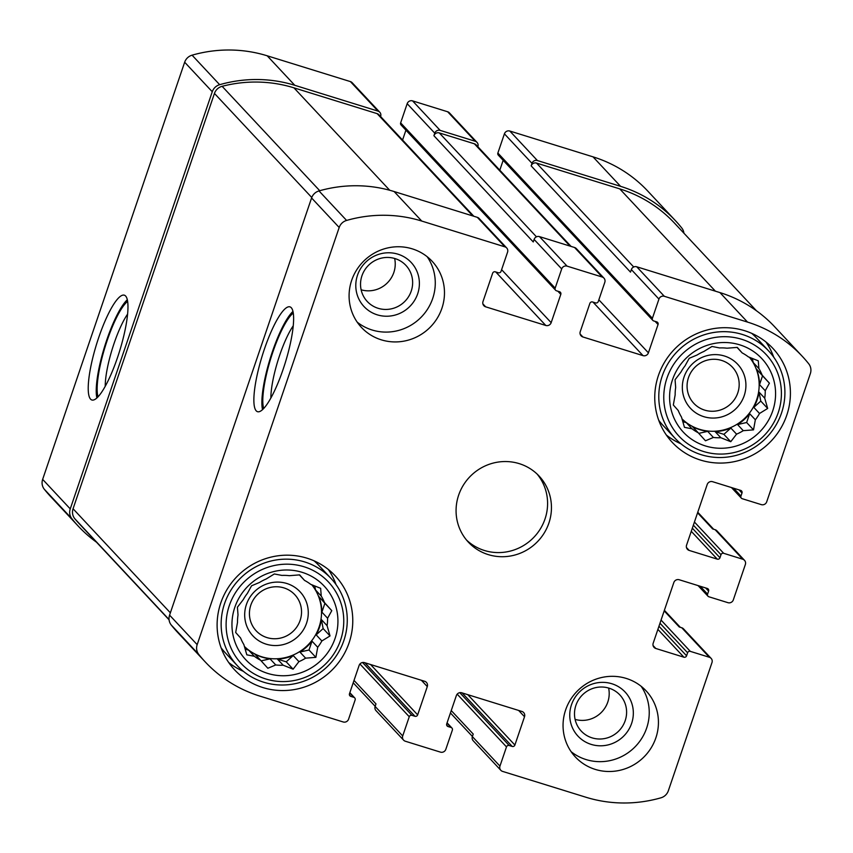 <?xml version="1.0" encoding="UTF-8"?>
<svg xmlns="http://www.w3.org/2000/svg" width="853" height="853" viewBox="0 0 853 853"><rect width="100%" height="100%" fill="white"/><g stroke="black" fill="none" stroke-linecap="round" stroke-linejoin="round"><path stroke-width="1.28" d="M299.382 574.901L304.521 580.392A45.721 44.26 136.9 0 1 310.716 584.348L320.643 588.314L321.24 596.066L315.535 589.967A45.721 44.26 -43.1 0 0 311.814 584.774M318.819 596.546L324.897 603.306L321.89 612.134A45.721 44.26 -43.1 0 0 318.819 596.546L324.524 602.644A45.721 44.26 136.9 0 0 321.24 596.066M321.89 612.134L327.595 618.233A45.721 44.26 136.9 0 1 327.083 625.675L330.026 635.933L321.869 640.966L316.164 634.867A45.721 44.26 -43.1 0 0 319.449 627.424A45.721 44.26 -43.1 0 0 321.378 619.577L327.083 625.675M321.869 640.966A45.721 44.26 136.9 0 1 317.711 647.267L312.006 641.168A45.721 44.26 -43.1 0 1 299.915 652.055L305.619 658.164A45.721 44.26 136.9 0 1 298.913 661.64L293.208 655.541A45.721 44.26 -43.1 0 1 277.481 659.113L283.185 665.212A45.721 44.26 136.9 0 1 275.743 664.945L270.038 658.847A45.721 44.26 -43.1 0 1 254.876 654.144L260.581 660.243A45.721 44.26 136.9 0 1 254.386 656.288L248.681 650.189A45.721 44.26 -43.1 0 1 244.353 646.382A45.721 44.26 136.9 0 0 319.086 627.04A45.721 44.26 136.9 0 0 311.75 584.753M304.521 580.392L299.616 574.879L289.359 575.69A45.721 44.26 136.9 0 0 281.916 575.412L274.335 573.962L266.189 578.984A45.721 44.26 136.9 0 0 259.483 582.471L251.571 585.787L247.391 593.357A45.721 44.26 136.9 0 0 243.233 599.67L237.422 607.208L238.019 614.96A45.721 44.26 136.9 0 0 237.507 622.402L235.684 632.478L240.589 637.991A45.721 44.26 136.9 0 0 243.862 644.569L246.816 654.827L254.386 656.288M335.069 638.417A53.782 52.076 136.9 0 0 274.783 571.329A53.782 52.076 136.9 0 0 244.982 658.868A53.782 52.076 136.9 0 0 335.069 638.417M324.524 602.644L331.774 610.663L327.595 618.233M275.743 664.945L267.831 668.262L260.581 660.243M298.913 661.64L293.112 669.189L283.185 665.212M317.711 647.267L315.877 657.354L305.619 658.164M737.035 347.406L742.163 352.907A45.721 44.26 136.9 0 1 748.358 356.863L758.285 360.83L758.882 368.581L753.178 362.482A45.721 44.26 -43.1 0 0 749.456 357.29M756.462 369.05L762.539 375.821L759.533 384.65A45.721 44.26 -43.1 0 0 756.462 369.05L762.166 375.16A45.721 44.26 136.9 0 0 758.882 368.581M759.533 384.65L765.237 390.749A45.721 44.26 136.9 0 1 764.725 398.191L767.668 408.448L759.522 413.481L753.817 407.371A45.721 44.26 -43.1 0 0 757.091 399.94A45.721 44.26 -43.1 0 0 759.021 392.092L764.725 398.191M681.995 418.855A45.721 44.26 136.9 0 0 756.728 399.545A45.721 44.26 136.9 0 0 749.403 357.258M749.648 413.684L746.642 422.512L737.557 424.57A45.721 44.26 -43.1 0 0 749.648 413.684L755.353 419.783A45.721 44.26 136.9 0 0 759.522 413.481M737.557 424.57L743.262 430.669A45.721 44.26 136.9 0 1 736.565 434.156L730.754 441.705L720.828 437.728L715.123 431.629A45.721 44.26 -43.1 0 0 730.861 428.057L736.565 434.156M682.005 418.898A45.721 44.26 -43.1 0 0 686.324 422.693L692.028 428.803A45.721 44.26 136.9 0 0 698.223 432.759L692.519 426.649A45.721 44.26 -43.1 0 0 707.681 431.351L713.385 437.461A45.721 44.26 136.9 0 0 720.828 437.728M742.163 352.907L737.269 347.395L727.001 348.205A45.721 44.26 136.9 0 0 719.559 347.928L711.988 346.467L703.832 351.5A45.721 44.26 136.9 0 0 697.125 354.987L689.213 358.303L685.034 365.873A45.721 44.26 136.9 0 0 680.875 372.185L675.064 379.724L675.672 387.475A45.721 44.26 136.9 0 0 675.149 394.907L673.326 404.994L678.231 410.506A45.721 44.26 136.9 0 0 681.504 417.085L684.458 427.342L692.028 428.803M772.711 410.933A53.782 52.076 136.9 0 0 712.426 343.844A53.782 52.076 136.9 0 0 682.624 431.383A53.782 52.076 136.9 0 0 772.711 410.933M762.166 375.16L769.417 383.178L765.237 390.749M713.385 437.461L705.474 440.777L698.223 432.759M755.353 419.783L753.519 429.869L743.262 430.669M625.196 720.657A26.443 25.601 136.9 0 0 619.864 694.95A26.443 25.601 136.9 0 0 583.057 694.31A26.443 25.601 136.9 0 0 581.234 731.074A26.443 25.601 136.9 0 0 625.196 720.657M608.605 688.04A26.443 25.601 -43.1 0 1 607.794 702.051A26.443 25.601 -43.1 0 1 575.093 719.378M737.77 392.913A26.443 25.601 136.9 0 0 732.439 367.206A26.443 25.601 136.9 0 0 695.643 366.566A26.443 25.601 136.9 0 0 693.809 403.33A26.443 25.601 136.9 0 0 737.77 392.913M411.231 291.086A26.443 25.601 136.9 0 0 405.9 265.379A26.443 25.601 136.9 0 0 369.104 264.739A26.443 25.601 136.9 0 0 367.27 301.504A26.443 25.601 136.9 0 0 411.231 291.086M394.64 258.47A26.443 25.601 -43.1 0 1 393.83 272.48A26.443 25.601 -43.1 0 1 361.128 289.807M300.128 620.398A26.443 25.601 136.9 0 0 294.797 594.69A26.443 25.601 136.9 0 0 257.99 594.051A26.443 25.601 136.9 0 0 256.167 630.815A26.443 25.601 136.9 0 0 300.128 620.398M708.608 591.097A2.154 2.079 -43.1 0 0 707.286 588.453L679.223 579.752A4.308 4.169 -43.1 0 0 673.827 582.546L653.185 643.205A4.308 4.169 -43.1 0 0 655.818 648.483L683.882 657.194A2.154 2.079 -43.1 0 0 686.58 655.797L687.614 652.758A2.154 2.079 -43.1 0 1 690.301 651.361L709.355 657.268A4.308 4.169 -43.1 0 1 711.988 662.557L668.336 790.774A10.758 10.417 -43.1 0 1 660.926 797.822A133.388 129.144 -43.1 0 1 585.798 797.203L502.588 771.4A4.308 4.169 -43.1 0 1 499.954 766.111L506.49 746.908A2.154 2.079 -43.1 0 1 509.188 745.501L512.195 746.439A2.154 2.079 -43.1 0 0 514.892 745.042L524.52 716.733A4.308 4.169 -43.1 0 0 521.887 711.445L461.74 692.796A4.308 4.169 -43.1 0 0 456.355 695.59L446.716 723.898A2.154 2.079 -43.1 0 0 448.038 726.543L451.045 727.47A2.154 2.079 -43.1 0 1 452.357 730.115L445.82 749.318A4.308 4.169 -43.1 0 1 440.436 752.122L405.346 741.236A4.308 4.169 -43.1 0 1 402.712 735.958L409.259 716.744A2.154 2.079 -43.1 0 1 411.946 715.347L414.953 716.275A2.154 2.079 -43.1 0 0 417.65 714.878L427.289 686.58A4.308 4.169 -43.1 0 0 424.655 681.291L364.498 662.632A4.308 4.169 -43.1 0 0 359.113 665.436L349.485 693.734A2.154 2.079 -43.1 0 0 350.796 696.379L353.803 697.317A2.154 2.079 -43.1 0 1 355.125 699.961L348.578 719.164A4.308 4.169 -43.1 0 1 343.194 721.969L259.994 696.155A133.388 129.144 -43.1 0 1 205.232 661.917A133.388 129.144 -43.1 0 1 198.824 654.507A10.758 10.417 -43.1 0 1 197.171 644.644L339.185 227.484A10.758 10.417 -43.1 0 1 346.595 220.437A133.388 129.144 -43.1 0 1 421.734 221.055L504.933 246.858A4.308 4.169 -43.1 0 1 507.567 252.147L501.031 271.35A2.154 2.079 -43.1 0 1 498.333 272.757L495.326 271.819A2.154 2.079 -43.1 0 0 492.639 273.216L483.001 301.525A4.308 4.169 -43.1 0 0 485.634 306.813L545.781 325.462A4.308 4.169 -43.1 0 0 551.166 322.669L560.805 294.36A2.154 2.079 -43.1 0 0 559.493 291.715L556.476 290.788A2.154 2.079 -43.1 0 1 555.164 288.143L561.7 268.94A4.308 4.169 -43.1 0 1 567.085 266.136L602.175 277.012A4.308 4.169 -43.1 0 1 604.809 282.3L598.273 301.514A2.154 2.079 -43.1 0 1 595.575 302.911L592.568 301.973A2.154 2.079 -43.1 0 0 589.881 303.38L580.243 331.678A4.308 4.169 -43.1 0 0 582.876 336.967L643.023 355.626A4.308 4.169 -43.1 0 0 648.408 352.822L658.047 324.524A2.154 2.079 -43.1 0 0 656.725 321.88L653.718 320.941A2.154 2.079 -43.1 0 1 652.406 318.297L658.942 299.094A4.308 4.169 -43.1 0 1 664.327 296.29L747.537 322.093A133.388 129.144 -43.1 0 1 802.289 356.341A133.388 129.144 -43.1 0 1 808.697 363.751A10.758 10.417 -43.1 0 1 810.35 373.614L766.698 501.831A4.308 4.169 -43.1 0 1 761.313 504.624L742.27 498.717A2.154 2.079 -43.1 0 1 740.948 496.073L741.982 493.045A2.154 2.079 -43.1 0 0 740.671 490.4L712.596 481.7A4.308 4.169 -43.1 0 0 707.212 484.493L686.569 545.142A4.308 4.169 -43.1 0 0 689.192 550.43L717.266 559.141A2.154 2.079 -43.1 0 0 719.964 557.745L720.988 554.706A2.154 2.079 -43.1 0 1 723.685 553.309L742.728 559.216A4.308 4.169 -43.1 0 1 745.362 564.505L733.324 599.883A4.308 4.169 -43.1 0 1 727.94 602.676L708.886 596.769A2.154 2.079 -43.1 0 1 707.574 594.125L708.608 591.097L705.655 587.952M709.355 657.268L681.76 627.755A4.308 4.169 -43.1 0 1 683.52 628.864L711.114 658.377M500.828 770.291L473.234 740.788A4.308 4.169 -43.1 0 1 472.359 736.597L473.223 734.07L451.258 710.581M403.586 740.137L375.992 710.624A4.308 4.169 -43.1 0 1 375.128 706.444L375.981 703.917L354.016 680.417M205.232 661.917L177.637 632.404A133.388 129.144 -43.1 0 1 171.229 624.993A10.758 10.417 -43.1 0 1 169.576 615.141L311.59 197.971A10.758 10.417 -43.1 0 1 319.001 190.923A133.388 129.144 -43.1 0 1 394.139 191.541L477.339 217.344A4.308 4.169 -43.1 0 1 479.109 218.453L506.703 247.967M283.132 369.317A54.859 12.027 -72.8 0 0 289.999 306.877A54.859 12.027 -72.8 0 0 262.255 355.722A54.859 12.027 -72.8 0 0 257.489 411.679A54.859 12.027 -72.8 0 0 283.132 369.317M561.7 268.94L534.106 239.426A4.308 4.169 -43.1 0 1 539.491 236.622L574.581 247.509A4.308 4.169 -43.1 0 1 576.351 248.607L603.945 278.121M658.942 299.094L631.348 269.58A4.308 4.169 -43.1 0 1 636.733 266.786L719.943 292.59A133.388 129.144 -43.1 0 1 774.705 326.827L802.289 356.341M742.728 559.216L715.134 529.702A4.308 4.169 -43.1 0 1 716.904 530.811L744.498 560.314M681.76 627.755L679.255 626.976L664.188 610.876M96.517 542.209A133.388 129.144 -43.1 0 1 78.295 526.173A133.388 129.144 -43.1 0 1 71.897 518.763A10.758 10.417 -43.1 0 1 70.245 508.9L42.65 479.386L184.664 62.226A10.758 10.417 -43.1 0 1 192.074 55.178A133.388 129.144 -43.1 0 1 267.202 55.797L350.412 81.6A4.308 4.169 -43.1 0 1 352.172 82.709L379.766 112.212A4.308 4.169 -43.1 0 1 380.641 116.403L380.587 116.541M78.295 526.173L50.711 496.659A133.388 129.144 -43.1 0 1 44.303 489.249A10.758 10.417 -43.1 0 1 42.65 479.386M117.479 357.631A54.859 12.027 -72.8 0 0 124.346 295.191A54.859 12.027 -72.8 0 0 96.613 344.026A54.859 12.027 -72.8 0 0 91.847 399.993A54.859 12.027 -72.8 0 0 117.479 357.631M379.766 112.212A4.308 4.169 -43.1 0 0 378.007 111.114L294.797 85.311A133.388 129.144 -43.1 0 0 219.669 84.692A10.758 10.417 -43.1 0 0 212.258 91.74L70.245 508.9M402.563 140.031L405.921 130.157M555.602 290.233L401.07 124.975A2.154 2.079 -43.1 0 1 400.643 122.885L407.18 103.682A4.308 4.169 -43.1 0 1 412.564 100.878L447.654 111.764A4.308 4.169 -43.1 0 1 449.414 112.863L477.008 142.376A4.308 4.169 -43.1 0 1 477.872 146.556L477.829 146.695M477.008 142.376A4.308 4.169 -43.1 0 0 475.249 141.267L440.159 130.392A4.308 4.169 -43.1 0 0 434.774 133.185L433.91 135.712A4.308 4.169 -43.1 0 1 439.295 132.919L474.385 143.794A4.308 4.169 -43.1 0 1 476.155 144.903L571.073 246.421M534.106 239.426L533.253 241.953L433.91 135.712M499.794 170.195L503.163 160.321M652.833 320.387L498.312 155.129A2.154 2.079 -43.1 0 1 497.875 153.039L504.422 133.836A4.308 4.169 -43.1 0 1 509.806 131.031L593.006 156.845A133.388 129.144 -43.1 0 1 647.768 191.083L675.363 220.596A133.388 129.144 -43.1 0 1 681.771 228.007A10.758 10.417 -43.1 0 1 683.925 233.189M675.363 220.596A133.388 129.144 -43.1 0 0 620.6 186.349L537.401 160.545A4.308 4.169 -43.1 0 0 532.005 163.349L531.152 165.877A4.308 4.169 -43.1 0 1 536.537 163.072L619.736 188.876A133.388 129.144 -43.1 0 1 674.499 223.123L756.483 310.791M631.348 269.58L630.484 272.107L531.152 165.877M715.134 529.702L712.628 528.924L697.573 512.813M565.635 709.92A48.408 46.862 -43.1 0 1 646.105 690.855A48.408 46.862 -43.1 0 1 655.85 737.909A48.408 46.862 -43.1 0 1 575.38 756.974A48.408 46.862 -43.1 0 1 565.635 709.92M351.671 280.349A48.408 46.862 -43.1 0 1 432.14 261.285A48.408 46.862 -43.1 0 1 441.897 308.328A48.408 46.862 -43.1 0 1 361.427 327.403A48.408 46.862 -43.1 0 1 351.671 280.349M786.743 415.283A68.848 66.651 136.9 0 0 772.871 348.365A68.848 66.651 136.9 0 0 677.058 346.702A68.848 66.651 136.9 0 0 672.292 442.408A68.848 66.651 136.9 0 0 786.743 415.283M349.101 642.767A68.848 66.651 136.9 0 0 335.229 575.85A68.848 66.651 136.9 0 0 239.416 574.186A68.848 66.651 136.9 0 0 234.65 669.893A68.848 66.651 136.9 0 0 349.101 642.767M548.874 523.124A48.408 46.862 136.9 0 0 539.117 476.07A48.408 46.862 136.9 0 0 471.752 474.897A48.408 46.862 136.9 0 0 468.404 542.188A48.408 46.862 136.9 0 0 548.874 523.124M169.075 619.811L79.158 523.646A133.388 129.144 -43.1 0 1 74.883 518.827A10.758 10.417 -43.1 0 1 73.059 508.761L214.455 93.435A10.758 10.417 -43.1 0 1 222.121 86.313A133.388 129.144 -43.1 0 1 293.944 87.838L377.143 113.641A4.308 4.169 -43.1 0 1 378.913 114.739L473.831 216.257M127.619 314.075A46.073 10.097 -72.8 0 0 105.228 386.27M127.641 301.365A52.321 11.473 -72.8 0 0 105.164 346.681A52.321 11.473 -72.8 0 0 98.052 396.773M127.332 299.734A54.859 12.027 -72.8 0 0 104.631 346.521A54.859 12.027 -72.8 0 0 96.879 397.935M293.261 325.771A46.073 10.097 -72.8 0 0 270.881 397.956M293.293 313.051A52.321 11.473 -72.8 0 0 270.806 358.367A52.321 11.473 -72.8 0 0 263.705 408.459M292.984 311.42A54.859 12.027 -72.8 0 0 270.284 358.207A54.859 12.027 -72.8 0 0 262.521 409.632M466.538 540.066A48.408 46.862 136.9 0 0 545.014 518.987A48.408 46.862 136.9 0 0 537.123 474.065M336.071 584.636A68.848 66.651 136.9 0 0 328.288 569.441M228.721 662.536A68.848 66.651 136.9 0 0 243.361 671.322M330.953 578.366A64.007 61.97 136.9 0 0 241.879 576.82A64.007 61.97 136.9 0 0 237.454 665.798A64.007 61.97 136.9 0 0 343.855 640.582A64.007 61.97 136.9 0 0 330.953 578.366L318.819 565.39A64.007 61.97 136.9 0 0 314.075 560.837M221.098 647.779A64.007 61.97 136.9 0 0 225.309 652.812L237.454 665.798M306.558 623.148A32.275 31.241 136.9 0 0 270.38 582.898A32.275 31.241 136.9 0 0 252.499 635.421A32.275 31.241 136.9 0 0 306.558 623.148M340.582 640.123A59.699 57.801 136.9 0 0 273.664 565.656A59.699 57.801 136.9 0 0 240.578 662.834A59.699 57.801 136.9 0 0 340.582 640.123M773.714 357.151A68.848 66.651 136.9 0 0 765.93 341.946M666.364 435.051A68.848 66.651 136.9 0 0 681.003 443.837M768.596 350.882A64.007 61.97 136.9 0 0 679.521 349.335A64.007 61.97 136.9 0 0 675.096 438.314A64.007 61.97 136.9 0 0 781.497 413.097A64.007 61.97 136.9 0 0 768.596 350.882L756.462 337.895A64.007 61.97 136.9 0 0 751.717 333.352M658.74 420.294A64.007 61.97 136.9 0 0 662.952 425.327L675.096 438.314M744.2 395.664A32.275 31.241 136.9 0 0 708.022 355.413A32.275 31.241 136.9 0 0 690.141 407.937A32.275 31.241 136.9 0 0 744.2 395.664M778.224 412.639A59.699 57.801 136.9 0 0 711.306 338.172A59.699 57.801 136.9 0 0 678.231 435.339A59.699 57.801 136.9 0 0 778.224 412.639M357.194 322.146A48.408 46.862 136.9 0 0 432.695 298.497A48.408 46.862 136.9 0 0 427.172 256.7M417.661 293.837A32.275 31.241 136.9 0 0 381.483 253.576A32.275 31.241 136.9 0 0 363.602 306.099A32.275 31.241 136.9 0 0 417.661 293.837M571.158 751.717A48.408 46.862 136.9 0 0 646.659 728.067A48.408 46.862 136.9 0 0 641.136 686.281M631.615 723.408A32.275 31.241 136.9 0 0 595.447 683.157A32.275 31.241 136.9 0 0 577.566 735.681A32.275 31.241 136.9 0 0 631.615 723.408M762.539 375.821L769.417 383.178M752.389 358.431L753.178 362.482M686.324 422.693L682.763 421.595M707.681 431.351L698.788 433.377M730.861 428.057L723.877 434.348L730.754 441.705M723.877 434.348L715.123 431.629M746.642 422.512L753.519 429.869M759.021 392.092L760.791 401.091L753.817 407.371M760.791 401.091L767.668 408.448M324.897 603.306L331.774 610.663M314.736 585.926L315.535 589.967M248.681 650.189L245.12 649.08M270.038 658.847L261.135 660.862M293.208 655.541L286.235 661.832L293.112 669.189M286.235 661.832L277.481 659.113M312.006 641.168L308.999 649.997L315.877 657.354M308.999 649.997L299.915 652.055M321.378 619.577L323.148 628.576L316.164 634.867M323.148 628.576L330.026 635.933M499.954 766.111L472.359 736.597M402.712 735.958L375.128 706.444M198.824 654.507L171.229 624.993M197.171 644.644L169.576 615.141M339.185 227.484L311.59 197.971M346.595 220.437L319.001 190.923M421.734 221.055L394.139 191.541M504.933 246.858L477.339 217.344M567.085 266.136L539.491 236.622M602.175 277.012L574.581 247.509M664.327 296.29L636.733 266.786M747.537 322.093L719.943 292.59M707.574 594.125L700.206 586.256M655.818 648.483L653.067 645.55M683.882 657.194L657.887 629.386M686.58 655.797L658.953 626.251M687.614 652.758L659.987 623.212M690.301 651.361L661.054 620.078M506.49 746.908L457.176 694.161M509.188 745.501L459.778 692.668M512.195 746.439L462.155 692.924M514.892 745.042L467.785 694.673M524.52 716.733L518.635 710.442M448.038 726.543L446.663 725.071M451.045 727.47L446.983 723.131M409.259 716.744L359.934 663.997M411.946 715.347L362.546 662.504M414.953 716.275L364.913 662.76M417.65 714.878L370.554 664.508M427.289 686.58L421.393 680.278M350.796 696.379L349.421 694.907M353.803 697.317L349.741 692.967M71.897 518.763L44.303 489.249M212.258 91.74L184.664 62.226M219.669 84.692L192.074 55.178M294.797 85.311L267.202 55.797M378.007 111.114L350.412 81.6M485.634 306.813L482.883 303.871M545.781 325.462L495.742 271.947M551.166 322.669L501.607 269.665M560.805 294.36L557.862 291.214M555.164 288.143L400.643 122.885M434.774 133.185L407.18 103.682M440.159 130.392L412.564 100.878M475.249 141.267L447.654 111.764M582.876 336.967L580.125 334.024M643.023 355.626L592.984 302.101M648.408 352.822L598.849 299.819M658.047 324.524L655.104 321.368M652.406 318.297L497.875 153.039M532.005 163.349L504.422 133.836M537.401 160.545L509.806 131.031M620.6 186.349L593.006 156.845M740.948 496.073L733.591 488.204M741.982 493.045L739.039 489.899M689.192 550.43L686.452 547.498M717.266 559.141L691.271 531.334M719.964 557.745L692.337 528.199M720.988 554.706L693.372 525.16M723.685 553.309L694.438 522.025M633.704 266.989L536.537 163.072M715.4 291.182L619.736 188.876M536.462 236.825L439.295 132.919M570.039 246.101L474.385 143.794M169.054 619.534L74.883 518.827M170.365 612.827L73.059 508.761M311.771 197.501L214.455 93.435M319.747 190.709L222.121 86.313M389.714 190.262L293.944 87.838M472.807 215.937L377.143 113.641M708.001 596.226L698.063 585.595M451.93 728.025L447.079 722.843M354.688 697.871L349.837 692.679M741.385 498.173L731.447 487.543M713.662 529.244L697.765 512.248M375.171 706.305L353.206 682.805M472.413 736.459L450.437 712.969M680.289 627.296L664.38 610.3"/></g></svg>
